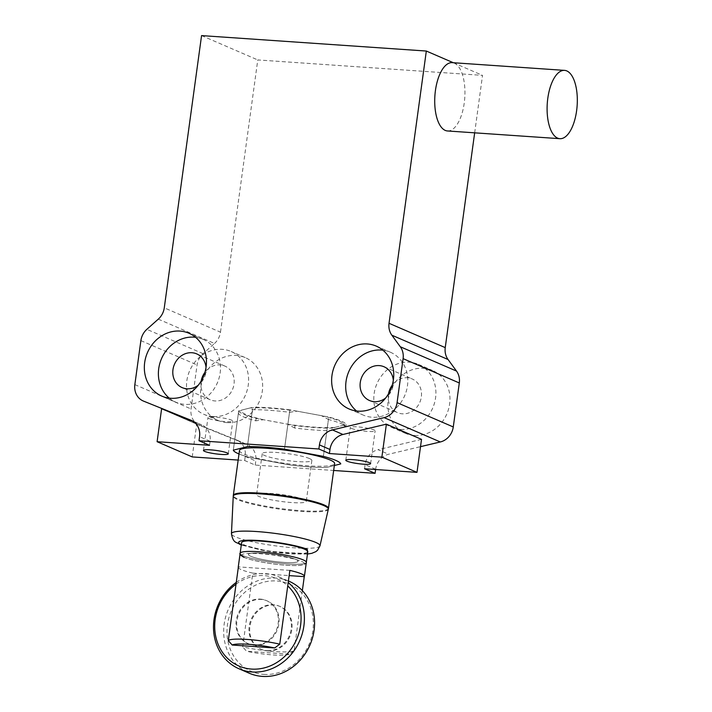 <?xml version="1.0" encoding="UTF-8"?>
<svg xmlns="http://www.w3.org/2000/svg" width="712" height="712" viewBox="0 0 712 712"><rect width="100%" height="100%" fill="white"/><g stroke="black" fill="none" stroke-linecap="round" stroke-linejoin="round"><path stroke-width="0.53" stroke-dasharray="3.56 2.67" d="M212.95 416.529A34.238 30.429 113.4 0 1 203.952 414.348A34.238 30.429 113.4 0 1 187.888 375.749A34.238 30.429 113.4 0 1 222.153 349.325A34.238 30.429 113.4 0 1 231.151 351.505A34.238 30.429 113.4 0 1 247.215 390.105A34.238 30.429 113.4 0 1 212.95 416.529M226.995 422.608A34.238 30.429 113.4 0 1 217.997 420.427A34.238 30.429 113.4 0 1 201.941 381.828A34.238 30.429 113.4 0 1 236.206 355.413A34.238 30.429 113.4 0 1 245.204 357.593A34.238 30.429 113.4 0 1 261.268 396.192A34.238 30.429 113.4 0 1 226.995 422.608M414.304 435.477A34.238 30.429 113.4 0 1 405.306 433.297A34.238 30.429 113.4 0 1 389.242 394.697A34.238 30.429 113.4 0 1 423.507 368.282A34.238 30.429 113.4 0 1 432.504 370.462A34.238 30.429 113.4 0 1 448.569 409.062A34.238 30.429 113.4 0 1 414.304 435.477M400.251 429.398A34.238 30.429 113.4 0 1 391.253 427.218A34.238 30.429 113.4 0 1 375.188 388.618A34.238 30.429 113.4 0 1 409.453 362.194A34.238 30.429 113.4 0 1 418.451 364.375A34.238 30.429 113.4 0 1 434.516 402.983A34.238 30.429 113.4 0 1 400.251 429.398M289.526 412.293L297.162 411.18L321.468 415.675L328.437 419.484L323.382 456.365L328.766 417.027L289.864 409.836L284.471 449.165L289.526 412.293A54.281 7.458 -172.2 0 0 252.44 409.738L247.393 446.62L252.778 407.282L238.707 410.842L233.322 450.171L238.369 413.298L241.35 410.174L250.135 407.949L252.44 409.738M238.707 410.842A54.281 7.458 -172.2 0 0 256.098 418.371L295.008 425.562A54.281 7.458 -172.2 0 0 332.086 428.108L346.157 424.557A54.281 7.458 -172.2 0 0 341.128 421.041A54.281 7.458 -172.2 0 0 328.766 417.027M209.123 418.594A12.522 1.718 -172.2 0 0 222.945 421.406A12.522 1.718 -172.2 0 0 232.771 421.059A12.522 1.718 -172.2 0 0 231.596 420.133A12.522 1.718 -172.2 0 0 217.774 417.312A12.522 1.718 -172.2 0 0 207.948 417.659A12.522 1.718 -172.2 0 0 209.123 418.594M351.47 428.375A12.522 1.718 -172.2 0 0 365.292 431.187A12.522 1.718 -172.2 0 0 375.117 430.84A12.522 1.718 -172.2 0 0 373.951 429.915A12.522 1.718 -172.2 0 0 360.13 427.102A12.522 1.718 -172.2 0 0 350.304 427.44A12.522 1.718 -172.2 0 0 351.47 428.375M201.202 380.938A18.37 16.332 -66.6 0 0 210.254 399.788A18.37 16.332 -66.6 0 0 215.077 400.954A18.37 16.332 -66.6 0 0 233.465 386.785A18.37 16.332 -66.6 0 0 224.85 366.066A18.37 16.332 -66.6 0 0 220.017 364.9A18.37 16.332 -66.6 0 0 204.914 372.367M388.503 393.807A18.37 16.332 -66.6 0 0 397.554 412.657A18.37 16.332 -66.6 0 0 402.378 413.823A18.37 16.332 -66.6 0 0 420.765 399.655A18.37 16.332 -66.6 0 0 412.15 378.935A18.37 16.332 -66.6 0 0 407.317 377.769A18.37 16.332 -66.6 0 0 392.214 385.237M169.26 398.133A34.238 30.429 -66.6 0 0 175.846 402.182A34.238 30.429 -66.6 0 0 184.844 404.363A34.238 30.429 -66.6 0 0 219.109 377.947A34.238 30.429 -66.6 0 0 203.045 339.339A34.238 30.429 -66.6 0 0 195.586 337.31M356.561 411.002A34.238 30.429 -66.6 0 0 363.147 415.052A34.238 30.429 -66.6 0 0 372.145 417.232A34.238 30.429 -66.6 0 0 406.41 390.817A34.238 30.429 -66.6 0 0 390.345 352.209A34.238 30.429 -66.6 0 0 382.887 350.179M375.607 469.511L375.642 469.244A16.705 14.845 113.4 0 1 388.618 454.247L420.507 446.664M238.164 460.068L244.67 460.522L255.216 465.078L333.67 470.472M255.216 465.078L255.768 461.011A16.705 14.845 113.4 0 0 247.42 444.653A16.705 14.845 113.4 0 0 247.108 444.519L236.571 439.963A16.705 14.845 113.4 0 1 236.882 440.087A16.705 14.845 113.4 0 1 245.231 456.445L244.67 460.522M158.295 319.136L214.508 343.46L203.062 353.668A16.705 14.845 -66.6 0 0 197.082 364.953L191.056 408.946A16.705 14.845 -66.6 0 0 199.405 425.304A16.705 14.845 -66.6 0 0 199.716 425.429L247.108 444.519M214.508 343.46A16.705 14.845 -66.6 0 0 220.48 332.175L164.276 307.842M474.664 132.833L482.531 75.374L257.771 59.933L220.48 332.175M421.513 439.366L378.081 449.681L388.618 454.247M364.544 468.754L365.105 464.687A16.705 14.845 113.4 0 1 378.081 449.681M334.346 465.514L326.701 467.446A54.281 7.458 7.8 0 1 289.615 464.9L250.713 457.7A54.281 7.458 7.8 0 1 239.001 453.962A54.281 7.458 -172.2 0 0 250.713 457.7L289.615 464.9A54.281 7.458 -172.2 0 0 326.701 467.446L334.346 465.514M236.571 439.963L196.752 423.916L161.615 408.715M193.361 421.495L201.443 424.752L191.519 420.463M201.567 35.6L257.771 59.933M453.322 62.727L482.531 75.374M289.864 409.836A54.281 7.458 -172.2 0 0 252.778 407.282M256.098 418.371L255.759 420.828A54.281 7.458 -172.2 0 1 243.397 416.814A54.281 7.458 -172.2 0 1 238.369 413.298M295.008 425.562L294.67 428.019A54.281 7.458 -172.2 0 0 331.756 430.573L332.086 428.108M346.157 424.557L345.818 427.013A54.281 7.458 -172.2 0 0 345.498 426.426A54.281 7.458 -172.2 0 0 340.799 423.507A54.281 7.458 -172.2 0 0 328.437 419.484M192.231 456.917L196.752 423.916M209.542 445.312L210.102 441.235A16.705 14.845 -66.6 0 0 201.754 424.886A16.705 14.845 -66.6 0 0 201.443 424.752M206.026 367.383A18.37 16.332 113.4 0 1 198.328 385.165M393.327 380.252A18.37 16.332 113.4 0 1 385.628 398.035M447.51 130.964A34.238 14.97 93.9 0 0 464.767 97.838A34.238 14.97 93.9 0 0 452.2 62.656M239.472 450.518A48.016 6.604 -172.2 0 0 243.967 454.069A48.016 6.604 -172.2 0 0 296.957 464.874A48.016 6.604 -172.2 0 0 334.613 463.548M321.468 415.675A51.771 7.12 7.8 0 1 338.885 420.89A51.771 7.12 7.8 0 1 343.362 423.676A51.771 7.12 7.8 0 1 343.522 425.224L334.729 427.44L331.756 430.573M345.818 427.013L343.522 425.224M307.789 551.711A33.402 4.592 7.8 0 1 281.587 552.637A33.402 4.592 7.8 0 1 244.732 545.116A33.402 4.592 7.8 0 1 241.608 542.642M294.67 428.019L287.71 424.21L263.395 419.715L255.759 420.828M250.135 407.949A51.771 7.12 7.8 0 1 297.162 411.18M334.729 427.44A51.771 7.12 7.8 0 1 287.71 424.21M263.395 419.715A51.771 7.12 7.8 0 1 241.35 410.174M240.149 553.295A33.402 4.592 -172.2 0 0 243.273 555.769A33.402 4.592 -172.2 0 0 280.136 563.29A33.402 4.592 -172.2 0 0 306.329 562.364A33.402 4.592 7.8 0 1 280.136 563.29A33.402 4.592 7.8 0 1 243.273 555.769A33.402 4.592 7.8 0 1 240.149 553.295M302.351 590.64L294.163 650.403A33.402 4.592 7.8 0 1 293.914 650.635A33.402 4.592 7.8 0 1 242.694 646.861L252.796 573.107A33.402 4.592 7.8 0 1 241.359 569.698A33.402 4.592 7.8 0 1 238.298 567.606M295.711 559.374A25.053 3.444 -172.2 0 0 268.068 553.731A25.053 3.444 -172.2 0 0 248.417 554.426A25.053 3.444 -172.2 0 0 250.766 556.286A25.053 3.444 -172.2 0 0 278.41 561.919A25.053 3.444 -172.2 0 0 298.061 561.225A25.053 3.444 -172.2 0 0 295.711 559.374A25.053 3.444 7.8 0 1 298.061 561.225A25.053 3.444 7.8 0 1 278.41 561.919A25.053 3.444 7.8 0 1 250.766 556.286A25.053 3.444 7.8 0 1 248.417 554.426A25.053 3.444 7.8 0 1 268.068 553.731A25.053 3.444 7.8 0 1 295.711 559.374M303.908 499.548A25.053 3.444 -172.2 0 0 276.265 493.914A25.053 3.444 -172.2 0 0 256.614 494.609A25.053 3.444 -172.2 0 0 258.954 496.46A25.053 3.444 -172.2 0 0 286.607 502.102A25.053 3.444 -172.2 0 0 306.249 501.408A25.053 3.444 -172.2 0 0 303.908 499.548M294.163 650.403L289.117 654.186L246.61 651.266L242.694 646.861M252.796 573.107L289.152 575.607M289.117 654.186A29.228 4.014 7.8 0 1 246.61 651.266M289.864 570.41L238.395 566.877M236.268 582.389A50.107 44.527 113.4 0 1 265.674 573.649A50.107 44.527 113.4 0 1 278.846 576.845A50.107 44.527 113.4 0 1 288.2 582.541M289.028 581.25A50.107 44.527 -66.6 0 0 275.864 578.064A50.107 44.527 -66.6 0 0 225.713 616.717A50.107 44.527 -66.6 0 0 249.227 673.214M263.778 674.398A47.597 42.302 -66.6 0 0 312.888 630.618A47.597 42.302 -66.6 0 0 276.576 580.974A47.597 42.302 -66.6 0 0 227.475 624.753A47.597 42.302 -66.6 0 0 263.778 674.398M236.019 584.187A47.597 42.302 113.4 0 1 264.286 575.652A47.597 42.302 113.4 0 1 287.737 585.896M267.036 650.635A23.38 20.782 -66.6 0 0 290.443 632.594A23.38 20.782 -66.6 0 0 279.469 606.232A23.38 20.782 -66.6 0 0 273.328 604.746A23.38 20.782 -66.6 0 0 249.921 622.786A23.38 20.782 -66.6 0 0 260.895 649.148A23.38 20.782 -66.6 0 0 267.036 650.635M267.739 650.937A23.38 20.782 -66.6 0 0 291.146 632.897A23.38 20.782 -66.6 0 0 280.172 606.535A23.38 20.782 -66.6 0 0 274.031 605.049A23.38 20.782 -66.6 0 0 250.624 623.089A23.38 20.782 -66.6 0 0 261.598 649.451A23.38 20.782 -66.6 0 0 267.739 650.937M260.325 599.112A23.38 20.782 113.4 0 1 266.475 600.608A23.38 20.782 113.4 0 1 277.44 626.969A23.38 20.782 113.4 0 1 254.042 645.01A23.38 20.782 113.4 0 1 247.892 643.514A23.38 20.782 113.4 0 1 236.927 617.153A23.38 20.782 113.4 0 1 260.325 599.112M254.745 645.312A23.38 20.782 -66.6 0 0 278.143 627.272A23.38 20.782 -66.6 0 0 267.178 600.91A23.38 20.782 -66.6 0 0 261.028 599.424A23.38 20.782 -66.6 0 0 237.63 617.464A23.38 20.782 -66.6 0 0 248.595 643.826A23.38 20.782 -66.6 0 0 254.745 645.312M309.524 458.581A25.053 3.444 -172.2 0 0 281.872 452.939A25.053 3.444 -172.2 0 0 262.23 453.633A25.053 3.444 -172.2 0 0 264.57 455.484A25.053 3.444 -172.2 0 0 292.214 461.127A25.053 3.444 -172.2 0 0 311.865 460.433A25.053 3.444 -172.2 0 0 309.524 458.581M375.642 469.244L365.105 464.687M245.231 456.445L255.768 461.011M199.405 425.304L161.588 408.928L199.716 425.429M134.853 384.613L191.056 408.946M140.878 340.621L197.082 364.953M203.062 353.668L146.85 329.336M210.102 441.235L199.565 436.678M328.463 508.439A48.016 6.604 7.8 0 1 290.808 509.774A48.016 6.604 7.8 0 1 237.817 498.961A48.016 6.604 7.8 0 1 233.322 495.41M328.321 509.231A47.98 6.595 7.8 0 1 290.416 510.451A47.98 6.595 7.8 0 1 237.746 499.682A47.98 6.595 7.8 0 1 233.251 496.211M319.973 545.828A44.678 6.141 7.8 0 1 284.684 546.967A44.678 6.141 7.8 0 1 235.636 536.937A44.678 6.141 7.8 0 1 231.445 533.706M307.522 553.669L268.504 551.311L241.332 544.6M301.488 561.421C306.534 563.192 307.255 566.619 286.366 565.248C265.104 563.717 247.304 559.125 244.545 557.514C239.499 555.743 238.778 552.316 259.666 553.687C280.92 555.218 298.72 559.81 301.488 561.421M217.997 420.427L203.952 414.348M391.253 427.218L405.306 433.297M228.285 453.838L232.771 421.059M370.632 463.628L375.117 430.84M210.254 399.788L182.147 387.622M369.448 400.491L397.554 412.657M175.846 402.182L161.793 396.103M349.094 408.973L363.147 415.052M245.204 357.593L231.151 351.505M418.451 364.375L432.504 370.462M236.882 440.087L247.42 444.653M203.463 450.438L207.948 417.659M345.81 460.228L350.304 427.44M201.754 424.886L191.216 420.32M224.85 366.066L196.743 353.9M384.044 366.769L412.15 378.935M203.045 339.339L188.992 333.26M376.301 346.13L390.345 352.209M307.468 554.043L290.683 553.945L274.334 552.254L261.349 550.154L241.288 544.974M306.329 562.364C307.37 563.236 305.528 564.224 300.793 565.328C285.574 566.761 253.944 561.732 244.109 557.407M343.362 423.676L345.498 426.426M262.23 453.633L256.614 494.609M290.656 653.055L293.914 650.635M311.865 460.433L306.249 501.408M278.846 576.845L288.413 580.983M279.469 606.232L280.172 606.535M266.475 600.608L267.178 600.91M260.895 649.148L261.598 649.451M247.892 643.514L248.595 643.826"/><path stroke-width="1.07" d="M323.382 456.365A54.281 7.458 7.8 0 1 335.744 460.379A54.281 7.458 7.8 0 1 340.772 463.895L334.346 465.514L340.772 463.895A54.281 7.458 -172.2 0 0 323.382 456.365L284.471 449.165L323.382 456.365M227.11 452.912A12.522 1.718 7.8 0 1 228.285 453.838A12.522 1.718 7.8 0 1 218.459 454.185A12.522 1.718 7.8 0 1 204.629 451.372A12.522 1.718 7.8 0 1 203.463 450.438A12.522 1.718 7.8 0 1 213.288 450.1A12.522 1.718 7.8 0 1 227.11 452.912M369.457 462.693A12.522 1.718 7.8 0 1 370.632 463.628A12.522 1.718 7.8 0 1 360.806 463.966A12.522 1.718 7.8 0 1 346.984 461.154A12.522 1.718 7.8 0 1 345.81 460.228A12.522 1.718 7.8 0 1 355.635 459.881A12.522 1.718 7.8 0 1 369.457 462.693M198.328 385.165A18.37 16.332 113.4 0 1 186.98 388.788A18.37 16.332 113.4 0 1 182.147 387.622A18.37 16.332 113.4 0 1 173.532 366.911A18.37 16.332 113.4 0 1 191.92 352.734A18.37 16.332 113.4 0 1 196.743 353.9A18.37 16.332 113.4 0 1 206.026 367.383M204.914 372.367A18.37 16.332 -66.6 0 0 201.202 380.938M392.214 385.237A18.37 16.332 -66.6 0 0 388.503 393.807M385.628 398.035A18.37 16.332 113.4 0 1 374.281 401.657A18.37 16.332 113.4 0 1 369.448 400.491A18.37 16.332 113.4 0 1 360.833 379.781A18.37 16.332 113.4 0 1 379.22 365.603A18.37 16.332 113.4 0 1 384.044 366.769A18.37 16.332 113.4 0 1 393.327 380.252M170.791 398.275A34.238 30.429 113.4 0 1 161.793 396.103A34.238 30.429 113.4 0 1 145.729 357.495A34.238 30.429 113.4 0 1 179.994 331.08A34.238 30.429 113.4 0 1 188.992 333.26A34.238 30.429 113.4 0 1 205.056 371.86A34.238 30.429 113.4 0 1 170.791 398.275M195.586 337.31A34.238 30.429 -66.6 0 0 194.047 337.159A34.238 30.429 -66.6 0 0 161.188 359.462A34.238 30.429 -66.6 0 0 169.26 398.133M382.887 350.179A34.238 30.429 -66.6 0 0 381.347 350.037A34.238 30.429 -66.6 0 0 348.488 372.34A34.238 30.429 -66.6 0 0 356.561 411.002M358.092 411.144A34.238 30.429 113.4 0 1 349.094 408.973A34.238 30.429 113.4 0 1 333.029 370.365A34.238 30.429 113.4 0 1 367.294 343.949A34.238 30.429 113.4 0 1 376.301 346.13A34.238 30.429 113.4 0 1 392.357 384.729A34.238 30.429 113.4 0 1 358.092 411.144M420.507 446.664L440.31 441.965A16.705 14.845 -66.6 0 0 453.277 426.96L459.302 382.967A16.705 14.845 -66.6 0 0 456.508 371.077L448.044 359.507L391.84 335.183L400.295 346.753L456.508 371.077M375.607 469.511L375.082 473.32L364.544 468.754L416.992 472.359L381.863 457.149L329.416 453.544L318.878 448.987L199.004 440.746L209.542 445.312L157.103 441.707L192.231 456.917L238.164 460.068M333.67 470.472L375.082 473.32M191.519 420.463L143.512 401.105A16.705 14.845 113.4 0 1 143.201 400.972A16.705 14.845 113.4 0 1 134.853 384.613L140.878 340.621A16.705 14.845 -66.6 0 1 146.85 329.336L158.295 319.136A16.705 14.845 113.4 0 0 164.276 307.842L201.567 35.6L426.328 51.041L389.037 323.293L445.24 347.616L474.664 132.833M445.24 347.616A16.705 14.845 -66.6 0 0 448.044 359.507M459.302 382.967L403.099 358.643L397.073 402.636A16.705 14.845 113.4 0 1 384.097 417.632L332.415 429.915L342.953 434.48L386.385 424.156L421.513 439.366L416.992 472.359M247.393 446.62A54.281 7.458 7.8 0 1 284.471 449.165A54.281 7.458 -172.2 0 0 247.393 446.62L233.322 450.171L247.393 446.62M239.001 453.962A54.281 7.458 7.8 0 1 233.322 450.171A54.281 7.458 -172.2 0 0 238.351 453.686A54.281 7.458 -172.2 0 0 239.001 453.962M157.103 441.707L161.615 408.715L193.361 421.495M426.328 51.041L453.322 62.727M403.099 358.643A16.705 14.845 -66.6 0 0 400.295 346.753M391.84 335.183A16.705 14.845 113.4 0 1 389.037 323.293M190.905 420.187A16.705 14.845 113.4 0 1 191.216 420.32A16.705 14.845 113.4 0 1 199.565 436.678L199.004 440.746M318.878 448.987L319.439 444.911A16.705 14.845 113.4 0 1 332.415 429.915M386.385 424.156L381.863 457.149M342.953 434.48A16.705 14.845 -66.6 0 0 329.976 449.477L329.416 453.544M559.89 138.689A34.238 14.97 -86.1 0 1 559.863 138.689A34.238 14.97 -86.1 0 1 547.27 103.534A34.238 14.97 -86.1 0 1 564.527 70.372A34.238 14.97 -86.1 0 1 564.554 70.372A34.238 14.97 -86.1 0 1 577.147 105.527A34.238 14.97 -86.1 0 1 559.89 138.689M452.2 62.656A34.238 14.97 93.9 0 0 452.173 62.656A34.238 14.97 93.9 0 0 434.89 95.817A34.238 14.97 93.9 0 0 447.483 130.964A34.238 14.97 93.9 0 0 447.51 130.964L559.863 138.689M452.173 62.656A34.238 14.97 93.9 0 0 452.147 62.647L564.554 70.372M328.463 508.439L334.613 463.548A48.016 6.604 -172.2 0 0 330.128 459.997A48.016 6.604 -172.2 0 0 277.137 449.192A48.016 6.604 -172.2 0 0 239.472 450.518L233.322 495.41A48.016 6.604 7.8 0 1 270.987 494.084A48.016 6.604 7.8 0 1 323.978 504.888A48.016 6.604 7.8 0 1 328.463 508.439L328.321 509.231A47.98 6.595 7.8 0 0 323.853 505.6A47.98 6.595 7.8 0 0 270.613 494.769A47.98 6.595 7.8 0 0 233.251 496.211L231.445 533.706A44.678 6.141 7.8 0 1 266.235 532.371A44.678 6.141 7.8 0 1 315.808 542.446A44.678 6.141 7.8 0 1 319.973 545.828L317.588 550.207L315.799 551.667L311.829 553.322L307.468 554.043M238.298 567.606A33.402 4.592 7.8 0 1 238.235 567.224L241.608 542.642A33.402 4.592 7.8 0 1 267.801 541.716A33.402 4.592 7.8 0 1 304.665 549.237A33.402 4.592 7.8 0 1 307.789 551.711L306.329 562.364A33.402 4.592 -172.2 0 0 303.205 559.89A33.402 4.592 -172.2 0 0 266.341 552.37A33.402 4.592 -172.2 0 0 240.149 553.295A33.402 4.592 7.8 0 1 266.341 552.37A33.402 4.592 7.8 0 1 303.205 559.89A33.402 4.592 7.8 0 1 306.329 562.364L304.425 576.293A33.402 4.592 7.8 0 1 304.264 576.649L302.351 590.64M238.235 567.224A33.402 4.592 7.8 0 1 238.395 566.877L228.294 640.631A33.402 4.592 7.8 0 1 279.763 644.164L289.864 570.41A33.402 4.592 7.8 0 1 301.301 573.819A33.402 4.592 7.8 0 1 304.425 576.293M289.152 575.607L304.264 576.649M228.294 640.631L232.21 645.036L274.716 647.956L279.763 644.164M232.21 645.036A29.228 4.014 7.8 0 1 274.716 647.956M288.2 582.541A50.107 44.527 113.4 0 1 300.366 639.162A50.107 44.527 113.4 0 1 252.208 671.995A50.107 44.527 113.4 0 1 239.036 668.799A50.107 44.527 113.4 0 1 213.511 628.74A50.107 44.527 113.4 0 1 236.268 582.389M239.036 668.799L249.227 673.214A50.107 44.527 -66.6 0 0 262.39 676.4A50.107 44.527 -66.6 0 0 312.541 637.738A50.107 44.527 -66.6 0 0 289.028 581.25L288.413 580.983M287.737 585.896A47.597 42.302 113.4 0 1 296.655 639.296A47.597 42.302 113.4 0 1 251.487 669.075A47.597 42.302 113.4 0 1 215.487 635.166A47.597 42.302 113.4 0 1 236.019 584.187M397.073 402.636L453.277 426.96M384.097 417.632L440.31 441.965M329.976 449.477L319.439 444.911M242.071 544.938C236.286 542.909 235.467 538.984 259.399 540.55C283.759 542.304 304.158 547.572 307.317 549.415L307.522 553.669M241.288 544.974L239.882 544.404C236.856 541.832 233.278 544.004 231.445 533.706M233.322 495.41L233.251 496.211M319.973 545.828L328.321 509.231M240.149 553.295C239.152 553.954 240.469 555.324 244.109 557.407"/></g></svg>
